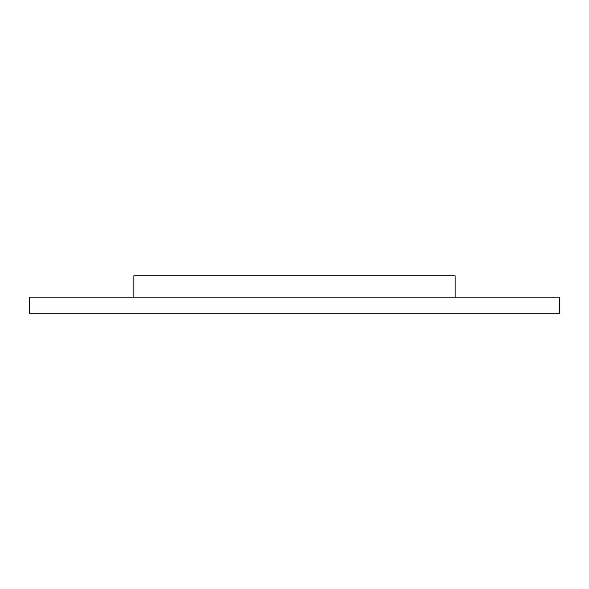 <?xml version="1.0" encoding="UTF-8"?>
<svg xmlns="http://www.w3.org/2000/svg" width="589" height="589" viewBox="0 0 589 589"><rect width="100%" height="100%" fill="white"/><g stroke="black" fill="none" stroke-linecap="round" stroke-linejoin="round"><path stroke-width="0.88" d="M559.55 313.238L29.45 313.238L29.45 297.18L559.55 297.18L559.55 313.238M133.865 297.18L133.865 275.762L455.135 275.762L455.135 297.18"/></g></svg>
